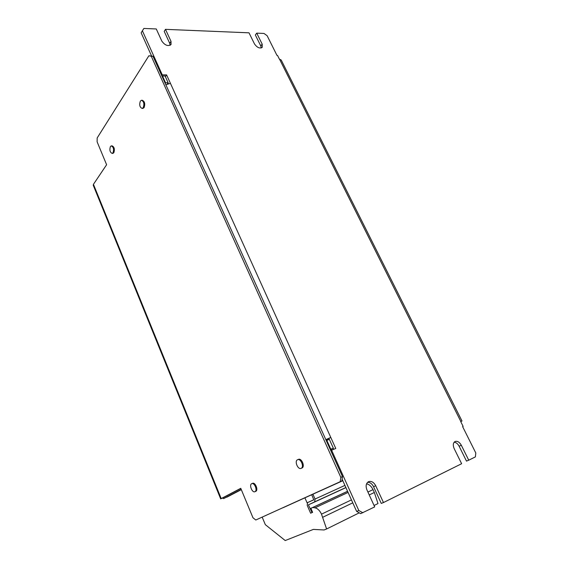 <?xml version="1.0" encoding="UTF-8"?>
<svg xmlns="http://www.w3.org/2000/svg" width="569" height="569" viewBox="0 0 569 569"><rect width="100%" height="100%" fill="white"/><g stroke="black" fill="none" stroke-linecap="round" stroke-linejoin="round"><path stroke-width="0.85" d="M251.654 483.714C248.916 484.909 252.238 493.081 254.919 491.701L254.99 491.666C257.764 490.506 254.428 482.284 251.754 483.671L251.654 483.714M255.623 491.403L255.794 491.332C258.568 490.165 255.232 481.957 252.558 483.337L252.465 483.387M297.459 459.78C294.251 461.196 297.957 469.951 301.101 468.365L301.2 468.323C304.436 466.943 300.717 458.13 297.58 459.724L297.459 459.78M301.805 468.067L302.025 467.974C305.269 466.594 301.549 457.789 298.412 459.382L298.291 459.439M110.407 146.539C109.369 150.067 109.959 152.35 112.193 153.402L113.025 152.777C114.077 149.256 113.487 146.966 111.254 145.899L110.407 146.539M112.79 153.36L113.836 152.72C114.895 149.199 114.305 146.909 112.072 145.849L111.474 145.884M140.351 101.09C139.128 104.902 139.739 107.356 142.179 108.437L143.232 107.662C144.469 103.85 143.872 101.396 141.425 100.293L140.351 101.09M142.734 108.423L144.085 107.633C145.323 103.828 144.718 101.374 142.278 100.272L141.724 100.286M312.616 512.32L312.032 512.598L312.623 512.342L310.866 508.316L312.737 507.512L314.984 507.84C317.594 508.416 319.764 510.514 321.499 514.148L326.599 528.985L324.074 529.967L313.348 529.405L285.218 540.55L265.332 524.668L262.174 517.121M240.822 488.465L222.763 497.932L223.617 498.622L241.22 489.432M326.826 440.363L326.286 440.655L330.269 449.496L330.817 449.218L326.826 440.363L329.344 439.36L333.334 448.187L330.817 449.218M93.28 185.352L93.444 184.328L106.609 164.733L97.114 141.823L97.157 137.983L148.886 55.762L153.011 56.267L162.137 76.523L162.492 75.997L165.543 82.768L165.188 83.287L326.286 440.655M162.137 76.523L165.188 83.287M223.617 498.622L241.306 489.646M460.734 421.608L462 421.01L460.705 421.565L463.123 426.387L462.618 426.622L475.805 452.988L475.399 456.886L468.735 460.193L461.324 445.271C459.503 442.106 457.433 440.84 455.122 441.466C453.066 442.774 452.753 445.171 454.19 448.649L461.63 463.721L383.463 502.548L381.251 503.416L373.556 486.673C372.055 483.764 370.078 482.306 367.617 482.292M454.147 442.205C456.132 442.419 457.789 443.756 459.119 446.217L466.495 461.103L468.735 460.193M261.263 47.981L260.78 45.947L255.339 34.979L256.726 33.144L263.98 33.443L267.124 35.698L276.975 55.399L277.516 55.413L279.358 59.091L281.193 60.008L462 421.003M256.726 33.144L262.181 44.133L262.266 47.327C259.741 48.799 257.145 47.654 254.471 43.898L249.009 32.824L165.487 29.346L164.213 31.366L169.718 43.329L170.145 45.314M463.123 426.387L462.618 426.615M383.463 502.548L375.725 485.755C373.79 482.213 371.422 480.848 368.612 481.644C366.038 483.216 365.483 485.976 366.934 489.909L374.701 506.901L360.675 513.629L356.628 511.396L342.133 479.198L341.905 480.94L255.78 520.009L340.226 481.694L340.81 477.334L342.481 476.587L342.133 479.198M330.269 449.496L342.481 476.587M356.628 511.396L358.819 510.528L331.592 450.186L335.774 448.472L330.788 437.454L328.754 438.535L329.159 439.432M330.774 450.605L331.592 450.186M333.157 448.28L333.64 449.346M165.864 84.781L170.423 83.316L166.603 74.888L162.286 74.888L142.385 30.783L141.155 32.838L151.574 55.982M165.394 76.68L166.603 74.888M168.026 82.91L168.36 83.65M161.76 75.677L162.286 74.888M142.385 30.783L143.886 28.45L156.269 28.962L161.795 41.053C164.939 45.399 168.026 46.551 171.056 44.517L171.006 41.338L165.487 29.346M358.819 510.528L362.873 512.769M318.092 491.844L283.198 507.662M226.875 497.171L241.313 489.653M325.909 439.823L328.754 438.535M325.824 439.631L330.788 437.454L170.423 83.316M262.117 517.143L342.751 480.57M331.834 450.086L331.421 449.169L330.326 449.617M331.421 449.169L333.334 448.187M165.543 82.768L168.14 82.747L165.081 75.99L162.492 75.997M168.14 82.747L167.25 84.048M255.78 520.009L252.963 517.754L240.758 488.316L221.199 498.579L222.934 498.067M341.905 480.94L340.226 481.694M153.011 56.267L151.269 56.239L340.81 477.334M151.269 56.239L148.886 55.762M312.907 494.191L315.034 499.041L314.7 501.844L308.391 504.859L312.032 512.598M311.712 494.724L313.803 499.831L307.545 502.605L307.224 505.372L310.624 513.202L311.805 512.705M347.574 491.275L310.866 508.316M366.557 483.849C369.181 484.333 371.344 486.253 373.029 489.625L374.345 492.498L369.238 494.945M374.345 492.498L377.987 503.565L374.061 505.507M304.906 497.818L307.146 502.968M347.595 491.324L312.737 507.512M352.78 502.847L322.836 517.214M359.245 512.84L326.599 528.985M460.833 421.508L279.493 59.091M318.199 491.801L342.815 480.72L318.192 491.801M169.718 43.329L171.006 41.338M260.78 45.947L262.181 44.133M375.725 485.755L373.556 486.673M461.324 445.271L459.119 446.217M93.444 184.328L221.199 498.579M344.928 485.4L315.034 499.041M313.868 499.724L307.552 502.605L313.868 499.724M373.029 489.625L367.915 492.057M348.086 492.42L314.984 507.84M351.45 499.895L321.499 514.148M345.924 487.619L308.391 504.859M314.7 501.844L345.881 487.526L314.714 501.837M254.919 491.701L255.723 491.36M301.101 468.365L301.933 468.017M112.193 153.402L113.003 153.346M142.179 108.437L143.032 108.409M93.224 185.202L220.68 498.892M297.58 459.724L298.412 459.382M251.754 483.671L252.558 483.337"/></g></svg>
